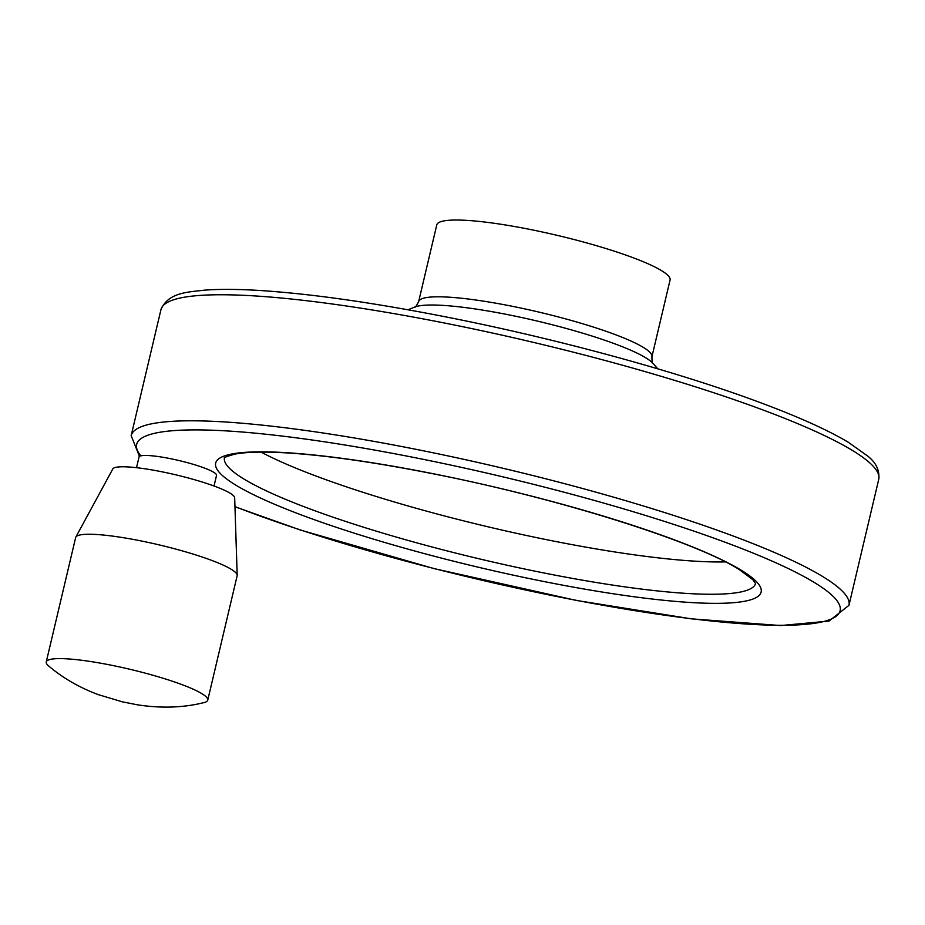 <?xml version="1.0" encoding="UTF-8"?>
<svg xmlns="http://www.w3.org/2000/svg" width="925" height="925" viewBox="0 0 925 925"><rect width="100%" height="100%" fill="white"/><g stroke="black" fill="none" stroke-linecap="round" stroke-linejoin="round"><path stroke-width="1.39" d="M203.812 702.642A82.973 12.106 -166.7 0 0 207.755 700.121A82.973 12.106 -166.7 0 0 109.809 664.913A82.973 12.106 -166.7 0 0 46.25 661.942A82.973 12.106 -166.7 0 0 48.643 665.954C62.727 677.956 79.296 687.518 98.316 694.64L122.297 701.821L137.258 704.781C161.077 708.481 183.254 707.764 203.824 702.642M207.755 700.121L237.147 575.766A82.973 12.106 -166.7 0 0 237.193 575.281A82.973 12.106 -166.7 0 0 139.201 540.558A82.973 12.106 -166.7 0 0 75.815 537.136A82.973 12.106 -166.7 0 0 75.642 537.587L46.25 661.942M136.507 467.68L139.085 456.8A39.833 5.804 -166.7 0 1 139.756 456.037L140.889 455.852A39.833 5.804 13.3 0 1 169.529 458.488A39.833 5.804 13.3 0 1 216.542 475.381L214.033 486.007M528.591 229.146A119.857 17.482 -166.7 0 0 436.785 224.856L418.643 301.631A119.857 17.482 -166.7 0 1 510.438 305.921A119.857 17.482 -166.7 0 1 651.917 356.772L670.07 279.998A119.857 17.482 -166.7 0 0 528.591 229.146M261.058 452.105A272.898 39.798 -166.7 0 0 488.539 526.938A272.898 39.798 -166.7 0 0 725.443 561.891M237.193 575.281L234.673 497.766A62.669 9.146 -166.7 0 0 160.661 471.542A62.669 9.146 -166.7 0 0 112.792 468.952L75.815 537.136M234.962 506.761L300.394 530.025L433.975 568.586L576.402 600.441L691.357 618.848L780.665 625.554L828.997 621.08L848.953 605.332A368.786 53.789 -166.7 0 0 413.648 448.856A368.786 53.789 -166.7 0 0 131.165 435.652L139.432 456.256M234.962 506.588A361.409 52.713 -166.7 0 0 825.135 621.138A361.409 52.713 -166.7 0 0 413.498 457.389A361.409 52.713 -166.7 0 0 140.889 455.852M224.428 457.956A272.898 39.798 -166.7 0 0 480.908 559.232A272.898 39.798 -166.7 0 0 755.575 583.513M430.31 473.149A280.275 40.885 -166.7 0 0 286.472 509.178A280.275 40.885 -166.7 0 0 748.36 600.441A280.275 40.885 -166.7 0 0 430.31 473.149M657.779 368.821L652.911 363.317A124.91 18.223 -166.7 0 0 507.131 314.512A124.91 18.223 -166.7 0 0 414.816 307.042C415.105 307.771 416.389 305.967 418.643 301.631M443.445 322.813A368.786 53.789 -166.7 0 0 160.962 309.609C168.396 292.103 188.48 292.173 204.656 290.138C219.341 289.039 237.401 289.132 258.85 290.427C310.129 293.664 372.648 302.521 446.393 317.009C554.017 338.168 671.851 370.069 754.453 400.456C795.28 415.406 826.522 429.316 848.19 442.185L867.835 456.152C876.091 462.72 879.733 470.432 878.75 479.289A368.786 53.789 -166.7 0 0 443.445 322.813M224.347 458.048C223.376 457.725 226.833 456.43 234.707 454.163C245.877 451.955 263.267 451.539 286.854 452.903C325.889 455.354 373.781 462.142 430.553 473.288C555.289 497.453 694.594 541.148 739.098 569.442L752.765 579.617L755.609 583.629M652.923 363.34C652.322 363.849 651.998 361.663 651.917 356.772M414.816 307.042L408.006 309.783M848.953 605.332L878.75 479.289M131.165 435.652L160.962 309.609"/></g></svg>
